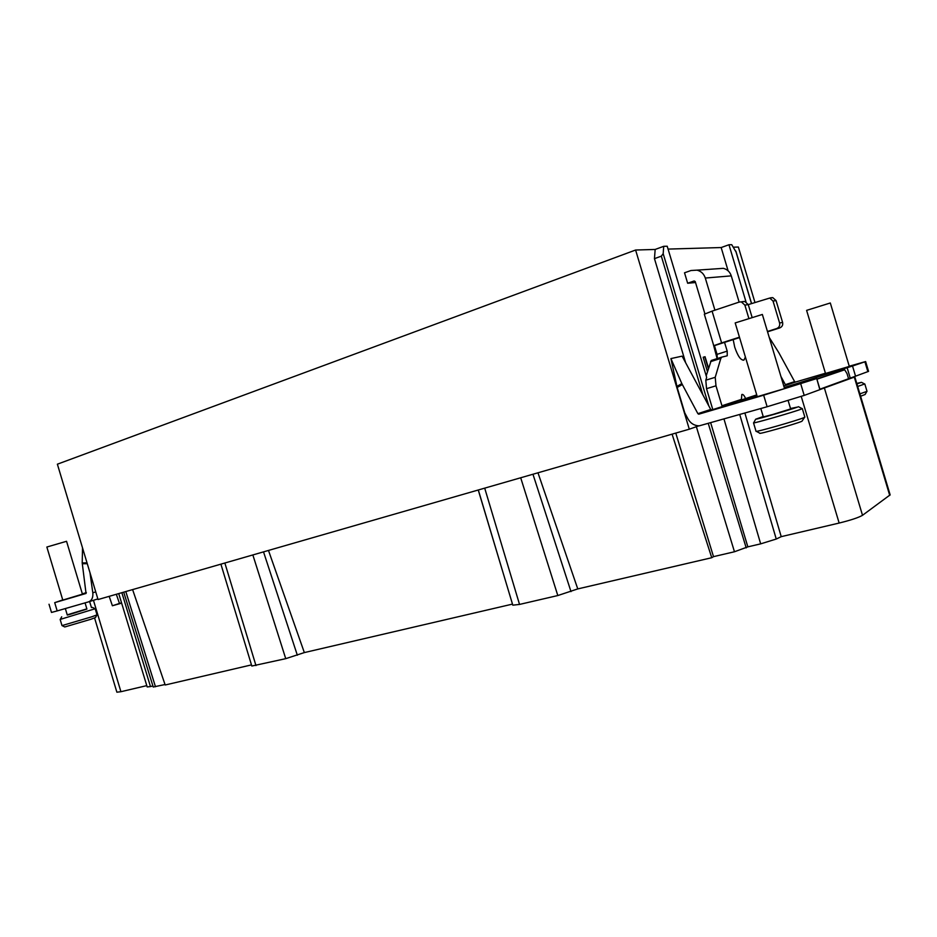 <?xml version="1.0" encoding="UTF-8"?>
<svg xmlns="http://www.w3.org/2000/svg" width="937" height="937" viewBox="0 0 937 937"><rect width="100%" height="100%" fill="white"/><g stroke="black" fill="none" stroke-linecap="round" stroke-linejoin="round"><path stroke-width="1.41" d="M820.016 389.558L854.825 376.92L890.138 494.865L862.508 515.303C858.608 517.587 850.819 520.164 839.154 523.057L781.224 536.655L776.246 539.044L760.668 543.858L747.843 546.857L734.467 551.764L713.502 556.648L711.745 557.714L577.766 588.916L537.979 472.81M93.454 600.301L120.92 691.705L116.879 692.197L94.578 617.975M120.92 691.705L146.793 685.626M121.857 592.688L150.47 686.563L147.191 686.95L118.73 593.589M150.47 686.563L152.93 685.989M123.707 592.161L153.246 687.008L165.029 684.525M132.597 589.596L165.193 684.994L251.467 664.895M268.474 550.441L304.338 652.585L285.738 658.664L251.819 666.043L220.898 564.144M304.338 652.585L512.48 604.107M512.797 605.138L502.478 570.762L512.808 605.173L519.531 604.424L557.808 595.545L577.766 588.916M757.073 396.011L736.705 401.505L756.733 394.899M854.825 376.92L848.512 378.548M819.91 389.195L855.551 376.17L852.518 366.016L865.624 361.565L868.564 371.368L855.551 376.17M767.122 406.74L699.178 425.855C694.317 425.691 690.616 423.43 688.074 419.085L684.771 412.901L677.158 387.473L670.915 358.59L682.101 356.142L710.726 409.457L697.889 413.674L698.721 414.189L763.655 395.191L767.122 406.74L804.204 395.414L820.027 389.605L816.713 378.548L819.863 389.687M781.224 536.655L744.915 413.135M689.292 429.193L98.045 599.551L57.38 464.19L635.602 250.027L689.292 429.193L698.779 425.855M702.879 394.852L661.323 256.152L654.459 258.647L685.65 362.76M635.602 250.027L655.162 249.453L654.459 258.647M668.058 249.09L721.162 247.544L728.108 270.816M707.458 371.661L703.172 357.231L704.952 356.763M713.174 343.738L717.133 358.637M695.523 282.529L687.653 283.243L684.525 272.796L691.002 270.512L697.034 270.149C701.145 271.226 703.898 273.862 705.303 278.043L714.931 310.182M754.941 302.393L738.356 247.04L733.32 247.192M661.323 256.152L663.185 253.669L663.712 246.314L655.162 249.453M663.712 246.314L667.203 246.232L706.662 377.377L705.807 380.188L706.533 388.679L712.811 409.633M721.162 247.544L728.974 244.744L731.727 244.674L736.037 251.983M89.987 572.741L92.81 592.781C93.231 597.548 91.814 600.57 88.57 601.859L57.18 610.912L54.709 602.655L86.04 593.461L82.21 562.95L87.024 562.879M82.526 547.911L82.21 562.95M783.765 385.95L786.084 385.248M825.427 373.231L795.583 382.027L794.635 381.628L785.382 384.662L786.084 385.095L795.349 382.062M849.25 366.215L865.624 361.565M852.518 366.016L784.234 387.543M756.932 395.566L736.705 401.505M825.52 373.523L806.605 310.37L830.311 302.979L849.309 366.414L825.497 373.465M54.709 602.655L62.744 599.926M86.345 592.617L82.339 593.859M62.791 600.09L82.433 594.163L66.55 541.293L46.85 547.032L62.791 600.09M839.821 369.799L840.22 371.111M816.923 379.216L844.694 369.787L816.841 378.97M844.694 369.787L847.048 373.652L848.442 378.302M769.218 337.402L778.811 352.652L794.635 381.628M780.919 376.451L785.382 384.662M795.583 382.027L786.342 385.177M745.606 398.565C744.189 395.379 742.924 394.02 741.799 394.512L741.378 399.97M726.702 355.943L721.9 357.079L720.822 358.426L715.224 377.306L715.985 385.81L721.958 405.78L723.013 406.599M727.241 355.779L727.206 351.141L717.039 354.35L714.427 345.624L713.76 345.694L721.607 342.907L712.085 311.131L704.331 314.211L713.76 345.694M739.562 337.566L724.535 342.38L727.206 351.141M739.129 302.101L731.27 275.865C729.935 271.871 727.288 269.364 723.341 268.333L697.034 270.149M733.179 339.604L734.713 347.123C737.923 356.493 741.05 360.768 744.083 359.949L745.383 356.997M728.974 244.744L746.016 301.878M49.029 604.248L51.488 612.435L57.18 610.912M85.056 602.878L86.918 609.073L69.994 614.367L67.288 615.059L65.344 608.558M86.848 608.863L67.23 614.848M95.094 608.757L60.237 619.404M60.155 619.474L62.006 625.6L91.791 616.792L97.026 614.859L95.199 608.769M62.111 625.611L64.747 626.97L90.936 619.252L95.515 617.518L96.944 614.93M121.552 602.842L119.467 603.44L116.329 594.281M121.646 603.147L112.393 605.759L119.467 603.44M109.172 596.342L112.393 605.759M675.776 433.081L713.502 556.648M672.075 434.147L711.745 557.714M747.843 546.857L710.738 422.985M776.246 539.044L739.761 414.622M297.334 655.209L263.52 551.87M478.245 489.992L502.478 570.762L478.315 489.981M570.996 591.61L532.954 474.239M816.713 378.548L784.374 388M763.655 395.191L816.549 378.618M736.822 401.903L711.804 409.926L710.726 409.457M757.295 396.761L735.182 322.925L762.355 314.457L784.562 388.609L757.272 396.691M788.122 400.532L790.641 408.919L772.955 414.447L763.327 416.918L760.821 408.555M790.512 408.509L797.656 407.033C792.374 409.176 756.522 419.577 755.667 419.214L763.21 416.508M802.025 408.579L801.358 409.071C795.408 411.554 754.519 423.372 753.617 422.892L753.723 422.692M753.524 422.856L756.042 431.301C754.765 432.625 797.692 420.385 803.923 417.633L804.848 417.117L802.295 408.591M756.335 431.348L759.837 433.199C756.873 434.979 796.145 423.864 801.92 421.275L804.625 417.305M676.877 386.407L681.831 383.596L697.889 413.674M681.831 383.596L670.915 358.59M721.759 357.126L711.242 360.487L706.193 375.807M704.893 313.813L695.231 281.557L694.13 280.971L687.653 283.243M717.039 354.35L717.344 358.566M730.579 402.957L731.071 403.8M704.94 356.728L708.489 368.276M704.776 356.774L708.372 368.674M767.45 331.487L776.679 328.547C779.139 327.481 780.111 325.631 779.596 322.996L773.025 301.046L769.722 298.06L772.791 297.638L770.671 297.779M767.544 331.803L779.701 327.938C782.137 326.884 783.109 325.045 782.594 322.41L776.07 300.601L772.791 297.638M769.722 298.06L748.276 304.607M741.401 301.937L744.868 305.111L748.276 304.619L744.833 301.468L739.164 302.089L712.085 311.131M739.457 337.203L721.607 342.907M724.57 342.356L714.427 345.624M748.757 318.088L744.868 305.111M744.833 301.468L742.608 301.62M748.276 304.619L752.013 317.093M856.769 383.409L861.478 382.343L856.922 383.924M864.652 383.983L857.683 386.466M859.908 393.868L867.018 391.326L864.828 383.994M860.611 396.234L865.12 394.489L866.877 391.443M839.154 523.057L801.229 396.433M862.508 515.303L824.419 388.105M854.31 377.154L889.728 495.427M87.27 563.687L82.257 563.758M95.738 591.868L92.81 592.781M850.164 377.81L847.13 367.644M867.873 371.673L864.921 361.834M721.958 405.78L741.237 399.443M731.27 275.865L705.303 278.043M735.744 251.011L751.474 303.541M708.759 405.803L663.185 253.669M97.858 598.907L88.816 601.777M155.472 686.751L125.804 591.552M734.467 551.764L696.355 426.71M746.203 547.887L708.337 423.676M760.668 543.858L724.032 419.167M285.738 658.664L252.849 554.938M255.965 665.575L224.857 563.008M519.531 604.424L484.698 488.142M557.808 595.545L520.691 477.765M711.804 409.926L698.99 414.154M800.772 383.947L804.204 395.414M682.288 384.557L677.158 387.473M715.985 385.81L706.533 388.679M715.224 377.306L705.807 380.188M720.822 358.426L710.527 361.647M779.701 327.938L776.679 328.547M776.07 300.601L773.025 301.046M782.594 322.41L779.596 322.996M92.47 607.399L95.164 608.792M61.701 616.792L60.202 619.486M89.624 601.519L91.451 607.586M798.429 406.693L802.224 408.673M755.667 419.214L753.617 422.892M705.034 356.716L708.536 368.124M721.513 357.266L711.242 360.487M736.81 401.856L722.79 406.494M698.721 414.189L711.546 409.961M735.967 251.503L751.556 303.518M743.123 360.241L744.083 359.949M861.478 382.343L864.781 384.041"/></g></svg>
